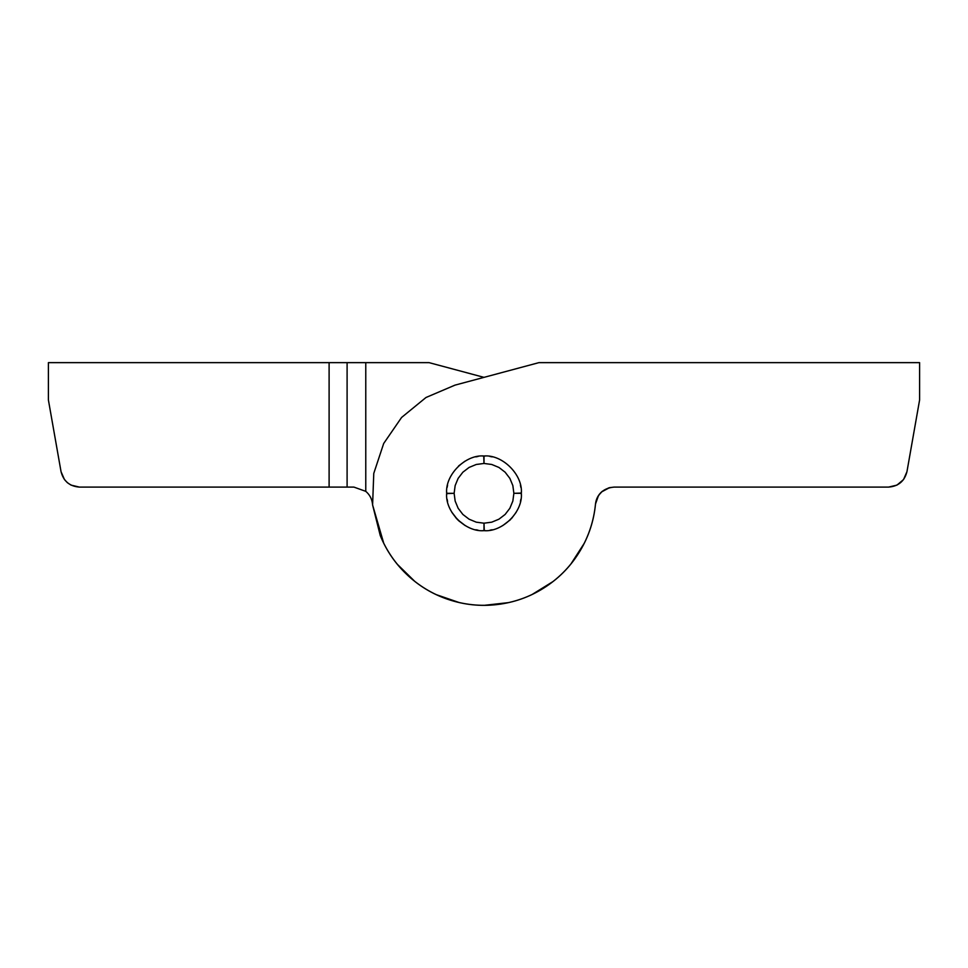 <?xml version="1.0" encoding="UTF-8"?>
<svg xmlns="http://www.w3.org/2000/svg" width="968" height="968" viewBox="0 0 968 968"><rect width="100%" height="100%" fill="white"/><g stroke="black" fill="none" stroke-linecap="round" stroke-linejoin="round"><path stroke-width="1.45" d="M455.008 385.131L538.922 362.637L455.008 385.131L425.993 397.497L401.575 417.474L383.691 443.477L373.769 473.425L372.595 504.945L380.255 535.558C386.595 551.143 395.985 564.61 408.399 575.972C420.814 587.322 435.068 595.477 451.149 600.402C467.241 605.339 483.601 606.585 500.25 604.141C516.9 601.709 532.219 595.816 546.218 586.463C560.206 577.122 571.519 565.227 580.147 550.78C588.786 536.332 593.904 520.736 595.501 503.989C596.07 498.883 598.321 494.672 602.229 491.345C598.321 494.672 596.07 498.883 595.501 503.989C593.856 520.724 588.738 536.32 580.147 550.78C571.483 565.191 560.169 577.085 546.218 586.463C532.279 595.768 516.96 601.66 500.25 604.141C483.613 606.537 467.241 605.29 451.149 600.402C435.092 595.429 420.838 587.286 408.399 575.972C396.021 564.586 386.643 551.107 380.255 535.558L372.595 504.945L373.769 473.425L383.691 443.477L401.575 417.474L425.993 397.497L454.984 385.131M485.404 456.013L484 455.988C502.477 454.319 523.01 474.852 521.341 493.317C523.01 511.794 502.477 532.327 484 530.658C465.523 532.327 444.99 511.794 446.659 493.317C444.99 474.852 465.523 454.319 484 455.988C502.477 454.319 523.01 474.852 521.341 493.317C523.01 511.794 502.477 532.327 484 530.658C465.523 532.327 444.99 511.794 446.659 493.317C444.99 474.852 465.523 454.319 484 455.988L484 463.454L491.732 464.471L498.931 467.447L505.127 472.202L509.87 478.386L512.846 485.585L513.875 493.317L521.341 493.051M767.14 487.098L829.37 487.098L767.14 487.098M608.691 487.896L602.229 491.345L598.539 495.422L595.501 503.989C597.438 493.668 603.621 488.041 614.087 487.098L620.899 487.098M538.922 362.637L919.6 362.637L919.6 399.978L906.955 471.67C904.499 481.193 898.377 486.335 888.576 487.098L614.087 487.098L888.576 487.098L896.949 485.113L903.543 479.571L906.955 471.67L919.6 399.978L919.6 362.637L538.922 362.637M601.527 491.95L609.538 487.654L614.087 487.098M546.823 586.051L545.625 586.85M500.65 604.092L499.899 604.201L500.65 604.092M138.63 487.098L200.86 487.098L138.63 487.098M347.101 487.098L347.101 362.637L329.108 362.637L329.108 487.098L347.101 487.098L347.101 362.637L365.771 362.637L365.771 491.345L353.913 487.098L79.424 487.098C69.623 486.335 63.501 481.193 61.044 471.67L48.4 399.978L48.4 362.637L329.108 362.637L329.108 487.098L79.424 487.098C69.623 486.335 63.501 481.193 61.044 471.67L48.4 399.978L48.4 362.637L429.078 362.637L484 377.363L429.078 362.637L365.771 362.637L365.771 491.345C369.679 494.672 371.93 498.883 372.499 503.989C371.93 498.883 369.679 494.672 365.771 491.345L353.913 487.098L347.294 487.098M584.261 543.278L570.793 564.175M553.139 581.466L532.025 594.546M508.636 602.604L484 605.363M459.364 602.604L435.975 594.546M414.861 581.466L397.207 564.175M383.739 543.278L372.595 504.933M79.424 487.098L71.051 485.113L67.433 482.729L64.457 479.571L61.044 471.67M482.596 530.633L484 530.658L484 523.192L476.268 522.175L469.069 519.187L462.873 514.444L458.13 508.26L455.154 501.049L454.125 493.317L446.659 493.583M447.156 499.391L447.567 501.497L447.156 499.391M451.669 511.987L457.598 519.719L465.33 525.66M458.602 520.687L464.967 525.442M476.619 529.919L478.059 530.186M447.156 487.243L447.567 485.149L447.156 487.243M520.844 499.391L520.433 501.497L520.844 499.391M520.844 487.243L520.433 485.149L520.844 487.243M491.381 456.727L489.941 456.46M521.316 494.733L521.341 493.317L513.875 493.317L512.846 501.049L509.87 508.26L505.127 514.444L498.931 519.187L491.732 522.175L484 523.192L484.266 530.658M490.074 530.161L492.167 529.75L490.074 530.161M502.67 525.66L510.402 519.719M511.37 518.715L516.125 512.35M520.602 500.71L520.857 499.27M482.596 456.013L484.266 455.988M490.074 456.485L492.167 456.884L490.074 456.485M520.602 485.936L520.857 487.376M521.316 491.913L521.341 493.256M491.381 529.919L489.941 530.186M485.404 530.633L483.734 530.658M477.926 530.161L475.832 529.75L477.926 530.161M456.63 518.715L451.874 512.35M447.397 500.71L447.143 499.27M446.684 494.733L446.659 493.377M446.684 491.913L446.659 493.051M458.602 465.947L464.967 461.191M476.619 456.727L478.059 456.46M477.926 456.485L475.832 456.884L477.926 456.485M446.659 493.317L454.125 493.317L455.154 485.585L458.13 478.386L462.873 472.202L469.069 467.447L476.268 464.471L484 463.454L483.734 455.988M447.397 485.936L447.143 487.376M484 523.192L491.732 522.175L498.931 519.187L505.127 514.444L509.87 508.26L512.846 501.049L513.875 493.317L512.846 485.585L509.87 478.386L505.127 472.202L498.931 467.447L491.732 464.471L484 463.454L476.268 464.471L469.069 467.447L462.873 472.202L458.13 478.386L455.154 485.585L454.125 493.317L455.154 501.049L458.13 508.26L462.873 514.444L469.069 519.187L476.268 522.175L484 523.192"/></g></svg>
